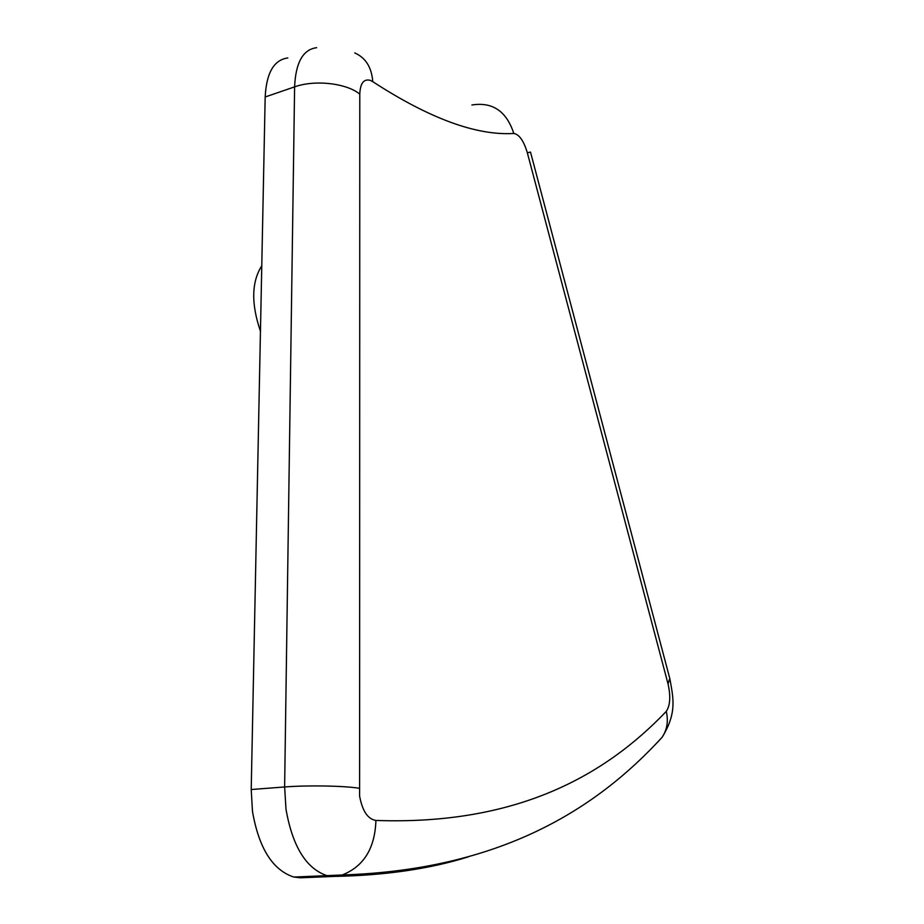 <?xml version="1.0" encoding="UTF-8"?>
<svg xmlns="http://www.w3.org/2000/svg" width="924" height="924" viewBox="0 0 924 924"><rect width="100%" height="100%" fill="white"/><g stroke="black" fill="none" stroke-linecap="round" stroke-linejoin="round"><path stroke-width="1.39" d="M359.609 796.084L359.783 94.109C360.268 83.241 363.756 78.655 370.258 80.353L372.765 81.659C429.441 118.503 476.461 135.77 513.802 133.46C519.23 134.396 523.746 140.841 527.338 152.783L668.052 683.979C670.801 696.338 670.212 705.474 666.273 711.388C605.266 775.375 517.07 825.409 375.918 820.443C367.833 819.172 362.393 811.053 359.609 796.084M287.826 57.946C273.943 59.829 266.401 72.846 265.176 96.985L251.213 789.523L252.483 811.445C258.893 848.267 272.684 870.142 293.82 877.049L300.416 877.8L333.518 876.437L342.169 874.982C363.709 866.527 374.971 848.347 375.918 820.443M261.781 265.765C251.513 281.935 251.074 303.765 260.452 331.242M354.712 52.922C365.627 57.704 371.644 67.29 372.765 81.659M251.213 789.523L284.627 786.971L285.99 809.181C292.515 846.488 306.191 868.652 327.038 875.675L333.518 876.437C384.881 875.478 429.856 868.941 468.468 856.814M316.643 47.69C303.014 49.446 295.668 62.509 294.606 86.868L284.627 786.971C307.588 785.134 343.959 785.781 359.066 788.241M668.052 683.979L669.761 678.401L530.503 152.079L527.338 152.783M471.91 104.99C492.561 101.721 506.525 111.215 513.802 133.46M265.176 96.985L294.606 86.868C314.784 79.545 346.535 83.16 359.783 94.109M657.241 742.596L662.127 737.26C667.116 729.787 668.502 721.159 666.273 711.388M293.82 877.049L342.169 874.982C500.242 869.865 596.119 809.401 662.127 737.26C677.396 712.508 673.111 697.689 669.935 679.059"/></g></svg>
